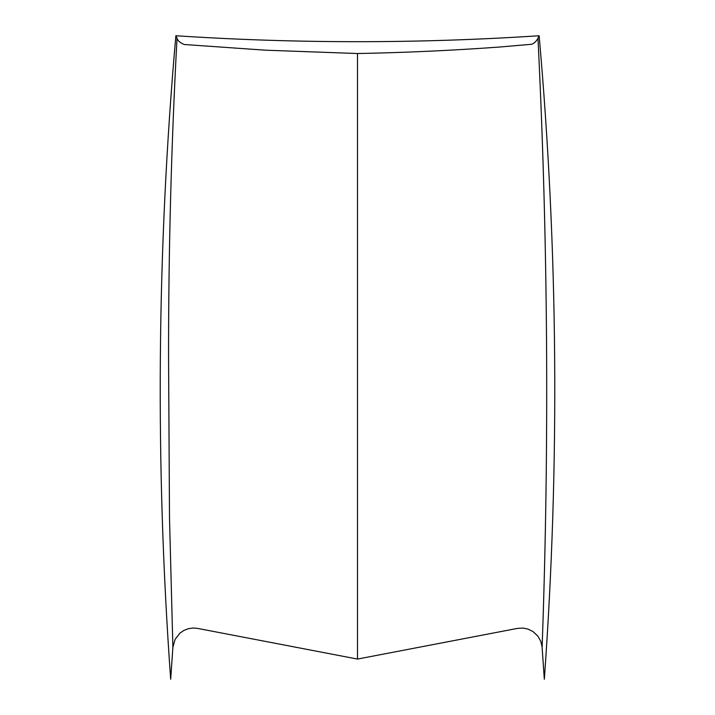 <?xml version="1.0" encoding="UTF-8"?>
<svg xmlns="http://www.w3.org/2000/svg" width="715" height="715" viewBox="0 0 715 715"><rect width="100%" height="100%" fill="white"/><g stroke="black" fill="none" stroke-linecap="round" stroke-linejoin="round"><path stroke-width="1.07" d="M542.113 647.334C549.397 444.274 548.021 241.232 537.975 38.217C536.277 41.434 534.105 43.463 531.46 44.294L499.49 47.038C452.211 50.479 404.887 52.642 357.5 53.527L357.5 659.069L517.49 628.387L523.014 628.074L527.759 629.012L532.961 631.533L537.823 636.073L540.799 641.373L542.068 646.798L544.321 679.25C559.818 464.732 558.084 250.232 539.137 35.75L537.975 38.217C548.021 241.232 549.397 444.274 542.113 647.334M197.51 628.387L357.5 659.069L357.5 53.527L265.176 50.175L184.264 44.509C180.189 42.873 177.776 40.782 177.025 38.217C171.296 144.627 168.472 251.045 168.561 357.482L169.509 518.366L172.887 647.334L175.086 639.371L179.957 633.124L183.719 630.514L188.501 628.646L193.247 628.011L197.51 628.387M172.887 647.334L169.509 518.366L168.561 357.482C168.472 251.045 171.296 144.627 177.025 38.217L175.863 35.75C156.916 250.232 155.182 464.732 170.679 679.25L172.887 647.334M539.137 35.75C418.043 43.669 296.957 43.669 175.863 35.75L177.025 38.217C177.776 40.782 180.189 42.873 184.264 44.509L265.176 50.175L357.5 53.527C404.887 52.642 452.211 50.479 499.49 47.038L531.46 44.294C534.105 43.463 536.277 41.434 537.975 38.217L539.137 35.75"/></g></svg>
